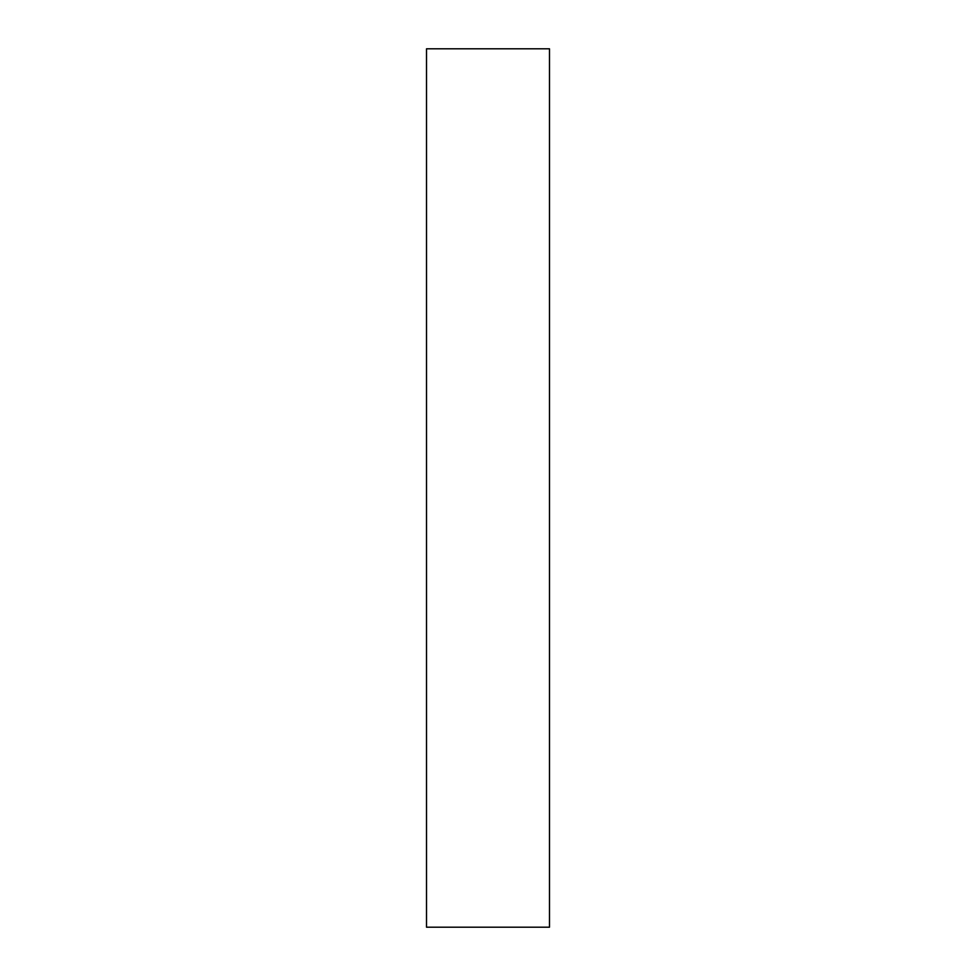 <?xml version="1.0" encoding="UTF-8"?>
<svg xmlns="http://www.w3.org/2000/svg" width="976" height="976" viewBox="0 0 976 976"><rect width="100%" height="100%" fill="white"/><g stroke="black" fill="none" stroke-linecap="round" stroke-linejoin="round"><path stroke-width="1.46" d="M488 927.2L549.488 927.2L549.488 48.8L426.512 48.8L426.512 927.2L488 927.2"/></g></svg>
